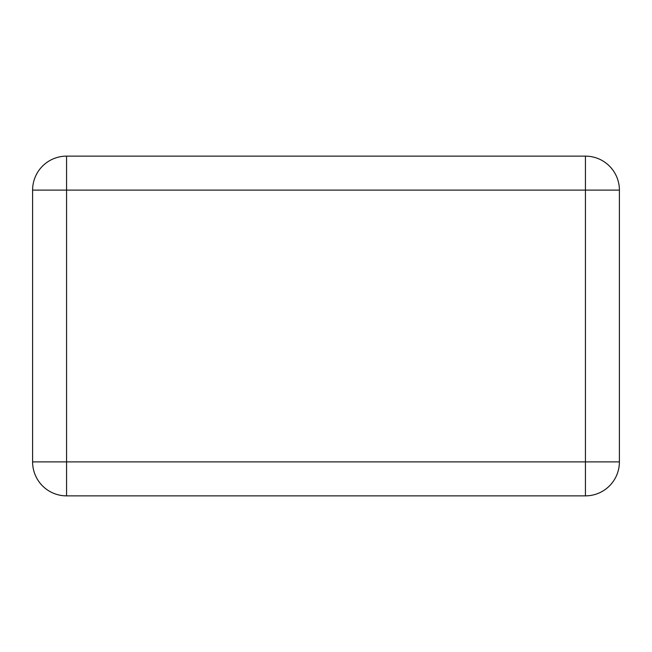 <?xml version="1.0" encoding="UTF-8"?>
<svg xmlns="http://www.w3.org/2000/svg" width="652" height="652" viewBox="0 0 652 652"><rect width="100%" height="100%" fill="white"/><g stroke="black" fill="none" stroke-linecap="round" stroke-linejoin="round"><path stroke-width="0.98" d="M32.6 190.107L32.6 461.893A33.969 33.969 0 0 0 66.569 495.862L585.431 495.862A33.969 33.969 0 0 0 619.4 461.893L619.4 190.107A33.969 33.969 0 0 0 585.431 156.138L66.569 156.138A33.969 33.969 0 0 0 32.6 190.107L66.569 190.107L66.569 461.893L32.6 461.893A33.969 33.969 0 0 0 66.569 495.862L66.569 461.893L585.431 461.893L585.431 190.107L66.569 190.107L66.569 156.138A33.969 33.969 0 0 0 32.6 190.107M585.431 495.862A33.969 33.969 0 0 0 619.4 461.893L585.431 461.893L585.431 495.862M619.4 190.107A33.969 33.969 0 0 0 585.431 156.138L585.431 190.107L619.4 190.107"/></g></svg>
